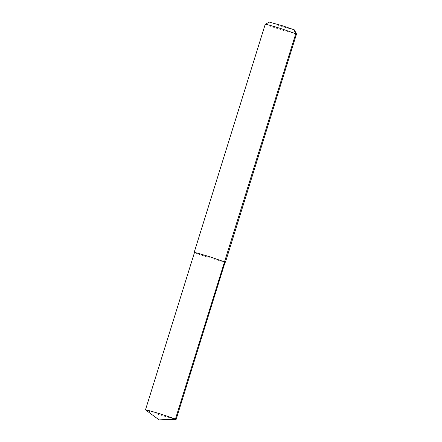 <?xml version="1.0" encoding="UTF-8"?>
<svg xmlns="http://www.w3.org/2000/svg" width="442" height="442" viewBox="0 0 442 442"><rect width="100%" height="100%" fill="white"/><g stroke="black" fill="none" stroke-linecap="round" stroke-linejoin="round"><path stroke-width="0.33" stroke-dasharray="2.21 1.66" d="M265.239 24.26C264.764 24.476 275.83 28.183 284.178 30.697L296.516 34.006M194.441 252.669L212.215 258.636L225.094 262.216M269.349 22.1C268.675 22.183 277.797 25.249 284.62 27.293L294.361 29.89M194.474 252.57C194.005 252.774 204.85 256.41 213.033 258.874L225.127 262.117M145.534 409.916C146.015 410.391 155.943 413.706 163.628 416.027L176.054 419.425"/><path stroke-width="0.66" d="M225.094 262.216L225.437 262.211L296.516 34.006L282.687 29.15C275.465 26.857 265.52 23.984 265.25 24.249L194.16 252.47L194.441 252.669M225.437 262.211L211.414 257.299C204.082 254.973 194.099 252.095 194.16 252.47M296.51 33.984L294.361 29.89L283.294 26.023L269.349 22.1L265.25 24.249M159.17 419.9L176.137 419.397L225.127 262.117L211.381 257.299C204.198 255.023 194.414 252.2 194.474 252.57L145.484 409.85L159.17 419.9L175.43 419.016L162.391 414.585C155.208 412.303 145.424 409.485 145.484 409.85M176.137 419.397L175.43 419.016L295.797 33.614L293.786 29.592"/></g></svg>
